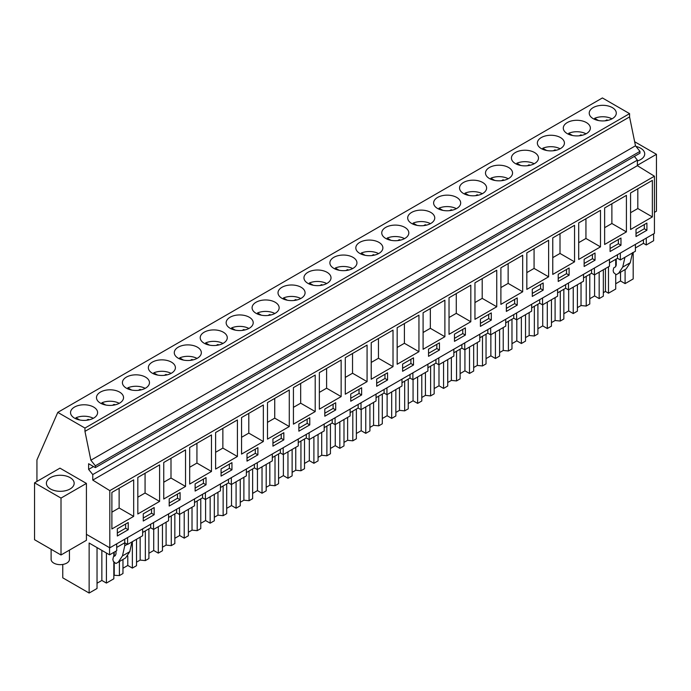 <?xml version="1.0" encoding="UTF-8"?>
<svg xmlns="http://www.w3.org/2000/svg" width="691" height="691" viewBox="0 0 691 691"><rect width="100%" height="100%" fill="white"/><g stroke="black" fill="none" stroke-linecap="round" stroke-linejoin="round"><path stroke-width="1.04" d="M629.57 113.635L84.958 428.066L57.785 412.38L602.405 97.949L629.57 113.635L629.57 116.926L635.478 145.792L639.97 151.381L639.97 153.177L95.358 467.608L88.612 463.721L88.612 469.405L93.544 466.563M634.381 156.408L637.378 160.139L637.378 165.676L654.429 176.205L654.429 233.394L109.809 547.825L86.418 534.324L86.418 540.31L61.007 554.985L34.55 539.714L34.55 482.81L59.962 468.144L86.418 483.415L86.418 534.324M109.809 547.825L109.809 490.636L654.429 176.205M652.356 216.922L652.356 180.394L630.572 192.97L630.572 229.498L652.356 216.922L637.81 208.535L630.572 212.716M636.014 236.538L646.906 230.25L646.906 223.063L636.014 229.352L636.014 236.538M206.03 477.602L195.13 483.89L195.13 491.076L206.03 484.788L206.03 477.602M189.688 447.509L189.688 484.046L211.472 471.461L211.472 434.933L189.688 447.509M169.2 506.054L180.092 499.766L180.092 492.579L169.2 498.867L169.2 506.054M185.542 486.438L185.542 449.901L163.75 462.478L163.75 499.014L185.542 486.438L170.997 478.042L163.75 482.223M474.959 282.809L496.751 270.224L496.751 306.761L474.959 319.337L474.959 282.809M480.409 319.19L480.409 326.377L491.301 320.088L491.301 312.902L480.409 319.19M500.897 267.832L522.681 255.255L522.681 291.792L500.897 304.368L500.897 267.832M506.348 304.213L506.348 311.408L517.239 305.12L517.239 297.925L506.348 304.213M444.883 336.707L423.091 349.283L423.091 312.755L444.883 300.17L444.883 336.707L430.338 328.311L423.091 332.501M428.541 349.136L428.541 356.323L439.433 350.035L439.433 342.848L428.541 349.136M449.029 297.778L470.813 285.202L470.813 321.738L449.029 334.314L449.029 297.778M465.371 335.057L465.371 327.871L454.479 334.159L454.479 341.354L465.371 335.057L462.771 333.563L462.771 329.374M600.488 246.868L578.695 259.445L578.695 222.917L600.488 210.34L600.488 246.868L585.942 238.473L578.695 242.662M584.145 259.298L584.145 266.484L595.037 260.196L595.037 253.01L584.145 259.298M604.634 207.939L626.417 195.363L626.417 231.9L604.634 244.476L604.634 207.939M610.084 244.329L610.084 251.515L620.976 245.227L620.976 238.041L610.084 244.329M548.619 276.815L526.827 289.391L526.827 252.863L548.619 240.278L548.619 276.815L534.074 268.419L526.827 272.608M532.277 289.244L532.277 296.43L543.169 290.142L543.169 282.956L532.277 289.244M552.765 237.885L574.549 225.309L574.549 261.846L552.765 274.422L552.765 237.885M569.108 275.173L569.108 267.978L558.216 274.275L558.216 281.462L569.108 275.173L566.508 273.671L566.508 269.481M267.486 402.585L289.279 390.009L289.279 426.546L267.486 439.122L267.486 402.585M272.936 438.975L272.936 446.161L283.828 439.873L283.828 432.687L272.936 438.975M293.425 387.616L315.208 375.04L315.208 411.577L293.425 424.153L293.425 387.616M298.875 423.998L298.875 431.184L309.767 424.896L309.767 417.71L298.875 423.998M237.41 456.492L215.618 469.068L215.618 432.531L237.41 419.955L237.41 456.492L222.865 448.096L215.618 452.285M221.068 468.921L221.068 476.108L231.96 469.82L231.96 462.633L221.068 468.921M241.556 417.563L263.34 404.986L263.34 441.514L241.556 454.099L241.556 417.563M257.898 454.842L257.898 447.656L246.998 453.944L246.998 461.13L257.898 454.842L255.299 453.348L255.299 449.159M393.015 366.653L371.222 379.229L371.222 342.693L393.015 330.117L393.015 366.653L378.469 358.258L371.222 362.447M376.673 379.083L376.673 386.269L387.565 379.981L387.565 372.795L376.673 379.083M397.161 327.724L418.945 315.148L418.945 351.684L397.161 364.261L397.161 327.724M402.611 364.105L402.611 371.292L413.503 365.003L413.503 357.817L402.611 364.105M341.147 396.599L319.354 409.176L319.354 372.639L341.147 360.063L341.147 396.599L326.601 388.204L319.354 392.393M324.805 409.029L324.805 416.215L335.696 409.927L335.696 402.741L324.805 409.029M345.293 357.67L367.076 345.094L367.076 381.631L345.293 394.207L345.293 357.67M350.743 394.051L350.743 401.238L361.635 394.95L361.635 387.763L350.743 394.051M154.162 507.548L143.262 513.836L143.262 521.023L154.162 514.735L154.162 507.548M137.82 477.455L137.82 513.992L159.604 501.407L159.604 464.879L137.82 477.455M133.674 516.384L133.674 479.848L111.882 492.424L111.882 528.961L133.674 516.384L119.128 507.989L111.882 512.169M128.224 522.526L117.332 528.814L117.332 536L128.224 529.712L128.224 522.526M88.612 469.405L92.767 474.57L92.767 480.107L637.378 165.676M92.767 480.107L109.809 490.636M92.767 474.57L637.378 160.139M84.958 428.066L84.958 431.365L90.867 460.223L95.358 465.812L639.97 151.381M95.358 465.812L95.358 467.608M90.867 460.223L635.478 145.792M84.958 431.365L629.57 116.926M615.741 110.931A13.526 7.808 0 0 0 600.833 105.395A13.526 7.808 0 0 0 589.224 113.125A13.526 7.808 0 0 0 589.777 115.328A13.526 7.808 0 0 0 604.685 120.856A13.526 7.808 0 0 0 616.286 113.125A13.526 7.808 0 0 0 615.741 110.931M122.963 384.835A13.526 7.808 0 0 0 137.872 390.372A13.526 7.808 0 0 0 149.472 382.641A13.526 7.808 0 0 0 148.928 380.439A13.526 7.808 0 0 0 134.019 374.911A13.526 7.808 0 0 0 122.411 382.641A13.526 7.808 0 0 0 122.963 384.835M434.173 205.167A13.526 7.808 0 0 0 449.081 210.695A13.526 7.808 0 0 0 460.681 202.964A13.526 7.808 0 0 0 460.137 200.761A13.526 7.808 0 0 0 445.229 195.233A13.526 7.808 0 0 0 433.62 202.964A13.526 7.808 0 0 0 434.173 205.167M408.234 220.135A13.526 7.808 0 0 0 423.142 225.672A13.526 7.808 0 0 0 434.751 217.933A13.526 7.808 0 0 0 434.198 215.739A13.526 7.808 0 0 0 419.299 210.202A13.526 7.808 0 0 0 407.69 217.933A13.526 7.808 0 0 0 408.234 220.135M408.269 230.708A13.526 7.808 0 0 0 393.36 225.18A13.526 7.808 0 0 0 381.752 232.91A13.526 7.808 0 0 0 382.304 235.113A13.526 7.808 0 0 0 397.213 240.641A13.526 7.808 0 0 0 408.813 232.91A13.526 7.808 0 0 0 408.269 230.708M486.067 185.793A13.526 7.808 0 0 0 471.167 180.256A13.526 7.808 0 0 0 459.558 187.995A13.526 7.808 0 0 0 460.102 190.189A13.526 7.808 0 0 0 475.011 195.726A13.526 7.808 0 0 0 486.619 187.995A13.526 7.808 0 0 0 486.067 185.793M563.873 140.869A13.526 7.808 0 0 0 548.965 135.341A13.526 7.808 0 0 0 537.356 143.072A13.526 7.808 0 0 0 537.909 145.274A13.526 7.808 0 0 0 552.817 150.802A13.526 7.808 0 0 0 564.417 143.072A13.526 7.808 0 0 0 563.873 140.869M563.839 130.297A13.526 7.808 0 0 0 578.747 135.833A13.526 7.808 0 0 0 590.356 128.103A13.526 7.808 0 0 0 589.812 125.9A13.526 7.808 0 0 0 574.903 120.364A13.526 7.808 0 0 0 563.295 128.103A13.526 7.808 0 0 0 563.839 130.297M486.041 175.22A13.526 7.808 0 0 0 500.949 180.748A13.526 7.808 0 0 0 512.549 173.018A13.526 7.808 0 0 0 512.005 170.815A13.526 7.808 0 0 0 497.097 165.287A13.526 7.808 0 0 0 485.488 173.018A13.526 7.808 0 0 0 486.041 175.22M537.943 155.846A13.526 7.808 0 0 0 523.035 150.31A13.526 7.808 0 0 0 511.426 158.049A13.526 7.808 0 0 0 511.971 160.243A13.526 7.808 0 0 0 526.879 165.78A13.526 7.808 0 0 0 538.488 158.049A13.526 7.808 0 0 0 537.943 155.846M304.532 290.6A13.526 7.808 0 0 0 289.624 285.072A13.526 7.808 0 0 0 278.015 292.803A13.526 7.808 0 0 0 278.568 295.005A13.526 7.808 0 0 0 293.476 300.533A13.526 7.808 0 0 0 305.077 292.803A13.526 7.808 0 0 0 304.532 290.6M382.33 245.685A13.526 7.808 0 0 0 367.431 240.148A13.526 7.808 0 0 0 355.822 247.879A13.526 7.808 0 0 0 356.366 250.082A13.526 7.808 0 0 0 371.274 255.618A13.526 7.808 0 0 0 382.883 247.879A13.526 7.808 0 0 0 382.33 245.685M252.664 320.546A13.526 7.808 0 0 0 237.756 315.018A13.526 7.808 0 0 0 226.147 322.749A13.526 7.808 0 0 0 226.7 324.943A13.526 7.808 0 0 0 241.608 330.479A13.526 7.808 0 0 0 253.208 322.749A13.526 7.808 0 0 0 252.664 320.546M226.726 335.524A13.526 7.808 0 0 0 211.826 329.987A13.526 7.808 0 0 0 200.217 337.718A13.526 7.808 0 0 0 200.761 339.92A13.526 7.808 0 0 0 215.67 345.457A13.526 7.808 0 0 0 227.279 337.718A13.526 7.808 0 0 0 226.726 335.524M174.832 354.889A13.526 7.808 0 0 0 189.74 360.426A13.526 7.808 0 0 0 201.34 352.695A13.526 7.808 0 0 0 200.796 350.492A13.526 7.808 0 0 0 185.888 344.964A13.526 7.808 0 0 0 174.279 352.695A13.526 7.808 0 0 0 174.832 354.889M252.63 309.974A13.526 7.808 0 0 0 267.538 315.511A13.526 7.808 0 0 0 279.147 307.771A13.526 7.808 0 0 0 278.594 305.577A13.526 7.808 0 0 0 263.694 300.041A13.526 7.808 0 0 0 252.085 307.771A13.526 7.808 0 0 0 252.63 309.974M330.436 265.059A13.526 7.808 0 0 0 345.345 270.587A13.526 7.808 0 0 0 356.945 262.856A13.526 7.808 0 0 0 356.401 260.654A13.526 7.808 0 0 0 341.492 255.126A13.526 7.808 0 0 0 329.883 262.856A13.526 7.808 0 0 0 330.436 265.059M304.498 280.028A13.526 7.808 0 0 0 319.406 285.564A13.526 7.808 0 0 0 331.015 277.825A13.526 7.808 0 0 0 330.462 275.631A13.526 7.808 0 0 0 315.562 270.095A13.526 7.808 0 0 0 303.954 277.825A13.526 7.808 0 0 0 304.498 280.028M122.989 395.416A13.526 7.808 0 0 0 108.09 389.879A13.526 7.808 0 0 0 96.481 397.61A13.526 7.808 0 0 0 97.025 399.813A13.526 7.808 0 0 0 111.933 405.341A13.526 7.808 0 0 0 123.542 397.61A13.526 7.808 0 0 0 122.989 395.416M148.893 369.866A13.526 7.808 0 0 0 163.802 375.394A13.526 7.808 0 0 0 175.41 367.664A13.526 7.808 0 0 0 174.858 365.47A13.526 7.808 0 0 0 159.958 359.933A13.526 7.808 0 0 0 148.349 367.664A13.526 7.808 0 0 0 148.893 369.866M71.095 414.781A13.526 7.808 0 0 0 86.004 420.318A13.526 7.808 0 0 0 97.604 412.587A13.526 7.808 0 0 0 97.06 410.385A13.526 7.808 0 0 0 82.151 404.857A13.526 7.808 0 0 0 70.542 412.587A13.526 7.808 0 0 0 71.095 414.781M57.785 412.38L36.934 459.938L36.934 481.437M637.378 165.322L656.45 154.309L634.649 141.724M637.378 160.968A13.898 8.024 0 0 0 644.72 153.886A13.898 8.024 0 0 0 644.159 151.631A13.898 8.024 0 0 0 636.005 146.44M654.429 212.37L656.45 211.204L656.45 154.309M620.354 253.07L620.354 259.937L635.392 251.256L635.392 244.381M635.392 247.965L643.433 243.318L643.433 239.742M643.433 243.318L646.284 244.968L646.284 238.093M646.284 244.968L653.617 240.736L653.617 233.869M615.716 283.759L620.535 280.978L625.096 283.612L633.181 278.948L633.181 252.535M646.906 230.25L644.314 228.756L644.314 224.558M636.014 233.541L644.314 228.756M637.81 188.781L637.81 208.535M116.71 547.419L124.751 542.78L127.602 544.422L142.648 535.741L142.648 528.874M97.034 547.6L97.034 588.49L89.139 593.051L89.139 543.04L109.567 554.838L116.71 550.71L116.71 543.843M609.462 262.934L617.495 258.296L620.354 259.937M583.524 277.912L591.565 273.265L594.415 274.914L609.462 266.225L609.462 259.358M557.594 292.88L565.627 288.242L568.486 289.883L583.524 281.202L583.524 274.327M531.655 307.849L539.697 303.211L542.547 304.861L557.594 296.171L557.594 289.304M505.726 322.827L513.759 318.188L516.618 319.829L531.655 311.149L531.655 304.273M479.787 337.795L487.829 333.157L490.679 334.807L505.726 326.117L505.726 319.251M453.857 352.773L461.89 348.134L464.749 349.776L479.787 341.095L479.787 334.219M427.919 367.742L435.961 363.103L438.811 364.753L453.857 356.064L453.857 349.197M401.989 382.719L410.022 378.072L412.881 379.722L427.919 371.041L427.919 364.166M376.051 397.688L384.092 393.049L386.943 394.699L401.989 386.01L401.989 379.143M350.121 412.665L358.154 408.018L361.013 409.668L376.051 400.987L376.051 394.112M324.183 427.634L332.224 422.996L335.075 424.645L350.121 415.956L350.121 409.089M298.253 442.611L306.286 437.964L309.145 439.614L324.183 430.934L324.183 424.058M272.314 457.58L280.356 452.942L283.206 454.592L298.253 445.902L298.253 439.035M246.385 472.558L254.418 467.911L257.277 469.56L272.314 460.88L272.314 454.004M220.446 487.526L228.488 482.888L231.338 484.538L246.385 475.849L246.385 468.982M194.517 502.504L202.549 497.857L205.408 499.507L220.446 490.826L220.446 483.95M168.578 517.473L176.62 512.834L179.47 514.475L194.517 505.795L194.517 498.928M142.648 532.45L150.681 527.803L153.54 529.453L168.578 520.772L168.578 513.897M113.834 562.422L113.834 578.79L106.414 583.074L101.853 580.44L97.034 583.221M89.139 593.051L62.769 577.831L62.769 564.452M603.329 292.664L605.437 291.447L608.486 293.209L615.716 289.037L615.716 274.793M589.777 298.737L594.597 295.947L599.166 298.59L603.329 296.189L603.329 269.766M577.4 307.642L581.036 305.534L586.218 306.061L589.777 304.005L589.777 274.292M563.847 313.705L568.667 310.924L573.236 313.559L577.4 311.157L577.4 284.735M551.461 322.611L555.098 320.512L560.28 321.039L563.847 318.983L563.847 289.27M537.909 328.683L542.729 325.893L547.298 328.536L551.461 326.126L551.461 299.713M525.531 337.588L529.168 335.481L534.35 336.007L537.909 333.952L537.909 304.239M511.979 343.652L516.799 340.87L521.368 343.505L525.531 341.104L525.531 314.681M499.593 352.557L503.229 350.458L508.412 350.985L511.979 348.929L511.979 319.216M486.041 358.62L490.86 355.839L495.43 358.482L499.593 356.072L499.593 329.659M473.663 367.534L477.3 365.427L482.482 365.954L486.041 363.898L486.041 334.185M460.111 373.598L464.931 370.817L469.5 373.451L473.663 371.05L473.663 344.628M447.725 382.503L451.361 380.404L456.544 380.931L460.111 378.875L460.111 349.162M434.173 388.567L438.992 385.785L443.562 388.428L447.725 386.019L447.725 359.605M421.795 397.472L425.431 395.373L430.614 395.9L434.173 393.844L434.173 364.131M408.243 403.544L413.063 400.763L417.632 403.397L421.795 400.996L421.795 374.574M395.857 412.449L399.493 410.35L404.676 410.877L408.243 408.822L408.243 379.109M382.304 418.513L387.124 415.732L391.693 418.375L395.857 415.965L395.857 389.551M369.927 427.418L373.563 425.319L378.746 425.846L382.304 423.79L382.304 394.077M356.375 433.49L361.194 430.709L365.764 433.343L369.927 430.942L369.927 404.52M343.988 442.395L347.625 440.297L352.807 440.823L356.375 438.768L356.375 409.055M330.436 448.459L335.256 445.678L339.825 448.321L343.988 445.911L343.988 419.497M318.059 457.364L321.695 455.265L326.878 455.792L330.436 453.737L330.436 424.024M304.506 463.436L309.326 460.655L313.895 463.29L318.059 460.888L318.059 434.466M292.12 472.342L295.757 470.243L300.939 470.77L304.506 468.714L304.506 439.001M278.568 478.405L283.388 475.624L287.957 478.267L292.12 475.857L292.12 449.444M266.19 487.31L269.827 485.212L275.009 485.738L278.568 483.683L278.568 453.97M252.638 493.383L257.458 490.601L262.027 493.236L266.19 490.835L266.19 464.412M240.252 502.288L243.888 500.189L249.071 500.716L252.638 498.66L252.638 468.947M226.7 508.351L231.52 505.57L236.089 508.213L240.252 505.803L240.252 479.39M214.322 517.257L217.959 515.158L223.141 515.685L226.7 513.629L226.7 483.916M200.77 523.329L205.59 520.548L210.159 523.182L214.322 520.781L214.322 494.359M188.384 532.234L192.02 530.135L197.203 530.662L200.77 528.606L200.77 498.893M174.832 538.298L179.651 535.516L184.221 538.151L188.384 535.75L188.384 509.336M162.454 547.203L166.09 545.104L171.273 545.631L174.832 543.575L174.832 513.862M148.902 553.275L153.722 550.494L158.291 553.128L162.454 550.727L162.454 524.305M136.516 562.18L140.152 560.073L145.335 560.608L148.902 558.544L148.902 528.84M122.963 568.244L127.783 565.463L132.352 568.097L136.516 565.696L136.516 539.282M113.834 575.275L119.405 575.577L122.963 573.521L122.963 559.468M608.486 293.209L608.486 266.786M615.716 259.324L615.716 266.683M625.096 269.559L625.096 283.612M605.437 291.447L605.437 268.549M624.94 257.294L622.729 267.072L618.575 273.334L616.199 274.698L623.723 270.354L616.199 274.698L613.634 272.565L613.133 270.656L613.729 267.866L615.482 266.856L616.242 265.171L616.242 259.013M632.541 252.604L630.252 262.727L626.089 268.989L618.575 273.334M620.535 280.978L620.535 272.202M86.418 483.415L61.007 498.09L34.55 482.81M64.185 475.589A13.898 8.024 0 0 0 46.383 483.294A13.898 8.024 0 0 0 56.368 490.99A13.898 8.024 0 0 0 74.17 483.294A13.898 8.024 0 0 0 64.185 475.589M61.007 498.09L61.007 554.985M109.567 554.838L109.567 547.687M127.343 544.275L124.751 545.769L124.751 539.205M127.602 544.422L127.602 537.555M128.224 529.712L125.632 528.209L125.632 524.02M117.332 533.003L125.632 528.209M119.128 488.243L119.128 507.989M113.834 556.48L113.834 552.377M106.414 553.016L106.414 583.074M114.222 575.05L114.222 562.923M114.222 556.255L114.222 552.152M124.751 545.769L122.462 555.892L118.299 562.154L115.933 563.528L113.367 561.394L112.858 559.485L113.462 556.696L115.216 555.685L115.976 554.001L115.976 551.142M101.853 580.44L101.853 550.382M131.972 541.899L129.77 551.677L125.607 557.939L118.299 562.154M123.231 559.313L115.933 563.528L123.231 559.313M620.976 245.227L618.376 243.724L618.376 239.535M610.084 248.518L618.376 243.724M626.417 231.9L611.88 223.504L604.634 227.685M611.88 203.759L611.88 223.504M594.415 268.039L594.415 274.914M617.495 258.296L617.495 254.72M581.036 305.534L581.036 282.636M586.218 306.061L586.218 276.357M599.166 272.168L599.166 298.59M594.597 295.947L594.597 274.811M595.037 260.196L592.446 258.702L592.446 254.504M584.145 263.487L592.446 258.702M585.942 218.727L585.942 238.473M568.486 283.016L568.486 289.883M591.565 273.265L591.565 269.689M555.098 320.512L555.098 297.614M560.28 321.039L560.28 291.326M573.236 287.145L573.236 313.559M568.667 310.924L568.667 289.779M558.216 278.464L566.508 273.671M574.549 261.846L560.012 253.45L552.765 257.631M560.012 233.705L560.012 253.45M542.547 297.985L542.547 304.861M565.627 288.242L565.627 284.666M529.168 335.481L529.168 312.582M534.35 336.007L534.35 306.294M547.298 302.114L547.298 328.536M542.729 325.893L542.729 304.757M543.169 290.142L540.578 288.648L540.578 284.45M532.277 293.433L540.578 288.648M534.074 248.674L534.074 268.419M516.618 312.963L516.618 319.829M539.697 303.211L539.697 299.635M503.229 350.458L503.229 327.56M508.412 350.985L508.412 321.272M521.368 317.091L521.368 343.505M516.799 340.87L516.799 319.726M517.239 305.12L514.64 303.617L514.64 299.428M506.348 308.411L514.64 303.617M522.681 291.792L508.144 283.396L500.897 287.577M508.144 263.651L508.144 283.396M490.679 327.931L490.679 334.807M513.759 318.188L513.759 314.612M477.3 365.427L477.3 342.529M482.482 365.954L482.482 336.241M495.43 332.06L495.43 358.482M490.86 355.839L490.86 334.703M491.301 320.088L488.71 318.594L488.71 314.396M480.409 323.379L488.71 318.594M496.751 306.761L482.206 298.365L474.959 302.554M482.206 278.62L482.206 298.365M464.749 342.909L464.749 349.776M487.829 333.157L487.829 329.581M451.361 380.404L451.361 357.506M456.544 380.931L456.544 351.218M469.5 347.037L469.5 373.451M464.931 370.817L464.931 349.672M454.479 338.357L462.771 333.563M470.813 321.738L456.276 313.343L449.029 317.523M456.276 293.597L456.276 313.343M438.811 357.878L438.811 364.753M461.89 348.134L461.89 344.55M425.431 395.373L425.431 372.475M430.614 395.9L430.614 366.187M443.562 362.006L443.562 388.428M438.992 385.785L438.992 364.649M439.433 350.035L436.842 348.54L436.842 344.343M428.541 353.326L436.842 348.54M430.338 308.566L430.338 328.311M412.881 372.855L412.881 379.722M435.961 363.103L435.961 359.527M399.493 410.35L399.493 387.452M404.676 410.877L404.676 381.164M417.632 376.984L417.632 403.397M413.063 400.763L413.063 379.618M413.503 365.003L410.903 363.509L410.903 359.32M402.611 368.303L410.903 363.509M418.945 351.684L404.408 343.289L397.161 347.469M404.408 323.543L404.408 343.289M386.943 387.824L386.943 394.699M410.022 378.072L410.022 374.496M373.563 425.319L373.563 402.421M378.746 425.846L378.746 396.133M391.693 391.952L391.693 418.375M387.124 415.732L387.124 394.596M387.565 379.981L384.973 378.487L384.973 374.289M376.673 383.272L384.973 378.487M378.469 338.512L378.469 358.258M361.013 402.801L361.013 409.668M384.092 393.049L384.092 389.474M347.625 440.297L347.625 417.399M352.807 440.823L352.807 411.11M365.764 406.93L365.764 433.343M361.194 430.709L361.194 409.564M361.635 394.95L359.035 393.455L359.035 389.266M350.743 398.249L359.035 393.455M367.076 381.631L352.54 373.235L345.293 377.416M352.54 353.49L352.54 373.235M335.075 417.77L335.075 424.645M358.154 408.018L358.154 404.442M321.695 455.265L321.695 432.367M326.878 455.792L326.878 426.079M339.825 421.899L339.825 448.321M335.256 445.678L335.256 424.533M335.696 409.927L333.105 408.433L333.105 404.235M324.805 413.218L333.105 408.433M326.601 368.458L326.601 388.204M309.145 432.747L309.145 439.614M332.224 422.996L332.224 419.42M295.757 470.243L295.757 447.336M300.939 470.77L300.939 441.057M313.895 436.876L313.895 463.29M309.326 460.655L309.326 439.511M309.767 424.896L307.167 423.402L307.167 419.212M298.875 428.195L307.167 423.402M315.208 411.577L300.671 403.181L293.425 407.362M300.671 383.436L300.671 403.181M283.206 447.716L283.206 454.592M306.286 437.964L306.286 434.389M269.827 485.212L269.827 462.314M275.009 485.738L275.009 456.025M287.957 451.845L287.957 478.267M283.388 475.624L283.388 454.479M283.828 439.873L281.237 438.37L281.237 434.181M272.936 443.164L281.237 438.37M289.279 426.546L274.733 418.15L267.486 422.339M274.733 398.405L274.733 418.15M257.277 462.694L257.277 469.56M280.356 452.942L280.356 449.366M243.888 500.189L243.888 477.282M249.071 500.716L249.071 471.003M262.027 466.822L262.027 493.236M257.458 490.601L257.458 469.457M246.998 458.142L255.299 453.348M263.34 441.514L248.803 433.127L241.556 437.308M248.803 413.382L248.803 433.127M231.338 477.662L231.338 484.538M254.418 467.911L254.418 464.335M217.959 515.158L217.959 492.26M223.141 515.685L223.141 485.972M236.089 481.791L236.089 508.213M231.52 505.57L231.52 484.426M231.96 469.82L229.369 468.317L229.369 464.127M221.068 473.11L229.369 468.317M222.865 428.351L222.865 448.096M205.408 492.64L205.408 499.507M228.488 482.888L228.488 479.312M192.02 530.135L192.02 507.229M197.203 530.662L197.203 500.949M210.159 496.76L210.159 523.182M205.59 520.548L205.59 499.403M206.03 484.788L203.43 483.294L203.43 479.105M195.13 488.088L203.43 483.294M211.472 471.461L196.935 463.074L189.688 467.254M196.935 443.32L196.935 463.074M179.47 507.609L179.47 514.475M202.549 497.857L202.549 494.281M166.09 545.104L166.09 522.206M171.273 545.631L171.273 515.918M184.221 511.737L184.221 538.151M179.651 535.516L179.651 514.372M180.092 499.766L177.501 498.263L177.501 494.074M169.2 503.057L177.501 498.263M170.997 458.297L170.997 478.042M153.54 522.586L153.54 529.453M176.62 512.834L176.62 509.258M140.152 560.073L140.152 537.175M145.335 560.608L145.335 530.895M158.291 526.706L158.291 553.128M153.722 550.494L153.722 529.349M154.162 514.735L151.562 513.24L151.562 509.042M143.262 518.034L151.562 513.24M159.604 501.407L145.067 493.02L137.82 497.2M145.067 473.266L145.067 493.02M150.681 527.803L150.681 524.227M119.405 575.577L119.405 561.524M132.352 541.684L132.352 568.097M127.783 565.463L127.783 556.039M69.446 550.105L69.446 559.356A9.173 5.295 180 0 1 61.577 564.599A9.173 5.295 180 0 1 51.48 560.85A9.173 5.295 180 0 1 51.108 559.356L51.108 549.267M611.976 118.843A13.526 7.808 180 0 0 594.631 118.316L598.475 120.536M605.238 120.804L606.793 119.914A9.294 5.364 180 0 1 607.985 120.329M594.631 118.316L594.631 119.37M606.793 120.579L606.793 119.914M586.037 133.821A13.526 7.808 180 0 0 568.702 133.294L572.545 135.514M579.308 135.781L580.855 134.883A9.294 5.364 180 0 1 582.047 135.306M568.702 133.294L568.702 134.348M580.855 135.557L580.855 134.883M560.107 148.79A13.526 7.808 180 0 0 542.763 148.263L546.607 150.483M553.37 150.75L554.925 149.861A9.294 5.364 180 0 1 556.117 150.275M542.763 148.263L542.763 149.316M554.925 150.526L554.925 149.861M534.169 163.767A13.526 7.808 180 0 0 516.833 163.24L520.677 165.46M527.44 165.728L528.986 164.829A9.294 5.364 180 0 1 530.178 165.253M516.833 163.24L516.833 164.294M528.986 165.503L528.986 164.829M508.239 178.736A13.526 7.808 180 0 0 490.895 178.209L494.739 180.429M501.502 180.696L503.057 179.807A9.294 5.364 180 0 1 504.249 180.221M490.895 178.209L490.895 179.263M503.057 180.472L503.057 179.807M482.301 193.713A13.526 7.808 180 0 0 464.965 193.186L468.809 195.398M475.572 195.674L477.118 194.776A9.294 5.364 180 0 1 478.31 195.199M464.965 193.186L464.965 194.24M477.118 195.449L477.118 194.776M456.371 208.682A13.526 7.808 180 0 0 439.027 208.155L442.871 210.375M449.634 210.643L451.188 209.753A9.294 5.364 180 0 1 452.38 210.168M439.027 208.155L439.027 209.209M451.188 210.418L451.188 209.753M430.433 223.659A13.526 7.808 180 0 0 413.097 223.133L416.941 225.344M423.704 225.62L425.25 224.722A9.294 5.364 180 0 1 426.442 225.145M413.097 223.133L413.097 224.186M425.25 225.396L425.25 224.722M404.503 238.628A13.526 7.808 180 0 0 387.159 238.101L391.002 240.321M397.766 240.589L399.32 239.691A9.294 5.364 180 0 1 400.512 240.114M387.159 238.101L387.159 239.155M399.32 240.364L399.32 239.691M378.564 253.606A13.526 7.808 180 0 0 361.229 253.079L365.073 255.29M371.836 255.566L373.382 254.668A9.294 5.364 180 0 1 374.574 255.091M361.229 253.079L361.229 254.133M373.382 255.342L373.382 254.668M352.635 268.574A13.526 7.808 180 0 0 335.29 268.048L339.134 270.267M345.897 270.535L347.452 269.637A9.294 5.364 180 0 1 348.644 270.06M335.29 268.048L335.29 269.101M347.452 270.311L347.452 269.637M326.696 283.552A13.526 7.808 180 0 0 309.361 283.025L313.204 285.236M319.968 285.504L321.514 284.614A9.294 5.364 180 0 1 322.706 285.038M309.361 283.025L309.361 284.079M321.514 285.288L321.514 284.614M300.766 298.521A13.526 7.808 180 0 0 283.422 297.994L287.266 300.214M294.029 300.481L295.584 299.583A9.294 5.364 180 0 1 296.776 300.006M283.422 297.994L283.422 299.048M295.584 300.257L295.584 299.583M274.828 313.498A13.526 7.808 180 0 0 257.493 312.971L261.336 315.182M268.099 315.45L269.645 314.56A9.294 5.364 180 0 1 270.837 314.984M257.493 312.971L257.493 314.025M269.645 315.234L269.645 314.56M248.898 328.467A13.526 7.808 180 0 0 231.554 327.94L235.398 330.16M242.161 330.428L243.716 329.529A9.294 5.364 180 0 1 244.908 329.952M231.554 327.94L231.554 328.994M243.716 330.203L243.716 329.529M222.96 343.444A13.526 7.808 180 0 0 205.624 342.909L209.468 345.129M216.231 345.396L217.777 344.507A9.294 5.364 180 0 1 218.969 344.93M205.624 342.909L205.624 343.971M217.777 345.18L217.777 344.507M197.03 358.413A13.526 7.808 180 0 0 179.686 357.886L183.53 360.106M190.293 360.374L191.848 359.475A9.294 5.364 180 0 1 193.039 359.899M179.686 357.886L179.686 358.94M191.848 360.149L191.848 359.475M171.092 373.382A13.526 7.808 180 0 0 153.756 372.855L157.6 375.075M164.363 375.343L165.909 374.453A9.294 5.364 180 0 1 167.101 374.876M153.756 372.855L153.756 373.917M165.909 375.127L165.909 374.453M145.162 388.359A13.526 7.808 180 0 0 127.818 387.832L131.661 390.052M138.425 390.32L139.979 389.422A9.294 5.364 180 0 1 141.171 389.845M127.818 387.832L127.818 388.886M139.979 390.095L139.979 389.422M119.223 403.328A13.526 7.808 180 0 0 101.888 402.801L105.732 405.021M112.495 405.289L114.041 404.399A9.294 5.364 180 0 1 115.233 404.822M101.888 402.801L101.888 403.864M114.041 405.073L114.041 404.399M93.294 418.305A13.526 7.808 180 0 0 75.95 417.779L79.793 419.998M86.556 420.266L88.111 419.368A9.294 5.364 180 0 1 89.303 419.791M75.95 417.779L75.95 418.832M88.111 420.042L88.111 419.368M630.252 262.727L622.729 267.072M129.77 551.677L122.462 555.892"/></g></svg>
